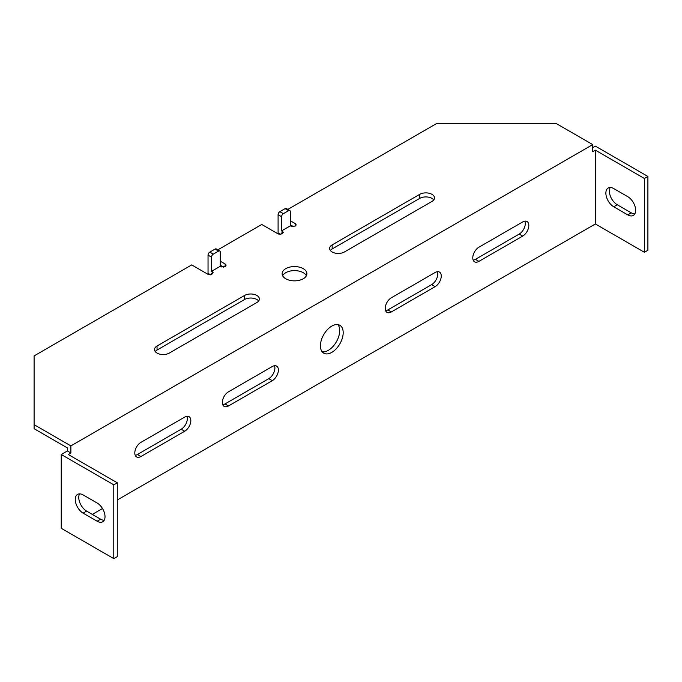<?xml version="1.0" encoding="UTF-8"?>
<svg xmlns="http://www.w3.org/2000/svg" width="682" height="682" viewBox="0 0 682 682"><rect width="100%" height="100%" fill="white"/><g stroke="black" fill="none" stroke-linecap="round" stroke-linejoin="round"><path stroke-width="1.02" d="M282.629 275.733A12.387 7.152 180 0 1 285.749 272.706A12.387 7.152 180 0 1 306.38 275.733M285.749 268.657A12.387 7.152 180 0 1 299.245 267.105A12.387 7.152 180 0 1 306.891 273.712A12.387 7.152 180 0 1 303.26 278.767A12.387 7.152 180 0 1 289.765 280.319A12.387 7.152 180 0 1 282.126 273.712A12.387 7.152 180 0 1 285.749 268.657M337.914 324.615A16.095 9.292 -60 0 1 338.281 337.778A16.095 9.292 -60 0 1 328.306 350.352A16.095 9.292 -60 0 1 322.202 351.827M331.81 326.09A16.095 9.292 -60 0 1 339.858 325.288A16.095 9.292 -60 0 1 342.321 338.187A16.095 9.292 -60 0 1 331.81 352.372A16.095 9.292 -60 0 1 323.754 353.174A16.095 9.292 -60 0 1 321.29 340.275A16.095 9.292 -60 0 1 331.81 326.09M220.303 261.206L225.12 263.985A3.095 1.79 180 0 1 226.032 265.255A3.095 1.79 180 0 1 225.12 266.517L221.454 266.926L220.303 266.261L211.548 271.317L212.699 271.982L210.729 274.889M70.877 452.976L70.877 445.9L34.1 424.664L34.1 428.705L67.373 447.921L67.373 450.955L70.877 452.976L68.251 454.493L117.278 482.796L113.783 484.825L61.244 454.493L61.244 528.294L113.783 558.626L113.783 484.825M210.235 274.607L208.044 273.337L208.044 255.145L211.548 257.165L211.548 271.317M220.303 265.255L223.525 267.114M280.285 234.165L278.094 232.894L278.094 214.702A2.481 1.432 -60 0 1 279.85 211.667L283.354 213.696A2.481 1.432 -60 0 0 281.598 216.723L281.598 230.874L290.353 225.819L291.504 226.484L295.17 226.074A3.095 1.79 0 0 0 296.073 224.813A3.095 1.79 0 0 0 295.17 223.543L290.353 220.763M293.584 226.671L290.353 224.813M155.232 351.562A8.67 5.004 180 0 1 157.039 350.045L244.599 299.492A8.67 5.004 180 0 1 258.657 301.009M433.778 199.903A8.67 5.004 0 0 0 419.72 198.394L332.16 248.947A8.67 5.004 0 0 0 330.361 250.456M70.877 445.9L592.735 144.601L555.958 123.374L436.881 123.374L287.872 209.4M217.822 249.842L261.76 224.472L277.659 233.653A3.095 1.79 0 0 0 282.033 233.653L283.252 232.383L281.598 230.874M34.1 424.664L34.1 355.91L191.71 264.914L207.609 274.096A3.095 1.79 180 0 0 211.991 274.096L213.193 272.843L212.699 271.982M244.599 295.451A8.67 5.004 180 0 1 254.045 294.368A8.67 5.004 180 0 1 259.39 298.989A8.67 5.004 180 0 1 256.858 302.527L169.289 353.08A8.67 5.004 180 0 1 159.844 354.163A8.67 5.004 180 0 1 154.499 349.542A8.67 5.004 180 0 1 157.039 346.004L244.599 295.451L244.599 299.492M332.16 244.898A8.67 5.004 0 0 0 329.619 248.436A8.67 5.004 0 0 0 334.964 253.065A8.67 5.004 0 0 0 344.419 251.973L431.979 201.42A8.67 5.004 0 0 0 434.511 197.882A8.67 5.004 0 0 0 429.166 193.262A8.67 5.004 0 0 0 419.72 194.344L332.16 244.898L332.16 248.947M67.373 450.955L61.244 454.493M92.326 514.399L102.496 508.525M117.278 499.991L595.36 223.969L595.36 150.159L592.735 151.677L592.735 144.601M140.927 442.362L184.703 417.086A8.67 5.004 -60 0 1 189.042 416.651A8.67 5.004 -60 0 1 190.363 423.599A8.67 5.004 -60 0 1 184.703 431.237L140.927 456.514A8.67 5.004 -60 0 1 136.588 456.94A8.67 5.004 -60 0 1 135.258 450.001A8.67 5.004 -60 0 1 140.927 442.362M228.487 391.809L272.263 366.532A8.67 5.004 -60 0 1 276.602 366.098A8.67 5.004 -60 0 1 277.924 373.045A8.67 5.004 -60 0 1 272.263 380.684L228.487 405.961A8.67 5.004 -60 0 1 224.148 406.387A8.67 5.004 -60 0 1 222.818 399.447A8.67 5.004 -60 0 1 228.487 391.809M522.685 221.948L478.909 247.225A8.67 5.004 120 0 0 473.248 254.863A8.67 5.004 120 0 0 474.578 261.811A8.67 5.004 120 0 0 478.909 261.377L522.685 236.1A8.67 5.004 120 0 0 528.354 228.461A8.67 5.004 120 0 0 527.024 221.522A8.67 5.004 120 0 0 522.685 221.948M435.125 272.502L391.349 297.778A8.67 5.004 120 0 0 385.688 305.417A8.67 5.004 120 0 0 387.009 312.365A8.67 5.004 120 0 0 391.349 311.93L435.125 286.653A8.67 5.004 120 0 0 440.794 279.015A8.67 5.004 120 0 0 439.464 272.075A8.67 5.004 120 0 0 435.125 272.502M592.735 147.636L595.36 146.119L647.9 176.45L647.9 250.26L644.396 252.28L595.36 223.969M186.919 416.284A8.67 5.004 -60 0 1 181.199 429.217L137.423 454.493A8.67 5.004 -60 0 1 135.207 455.295M274.479 365.731A8.67 5.004 -60 0 1 268.759 378.663L224.983 403.94A8.67 5.004 -60 0 1 222.767 404.741M473.189 260.157A8.67 5.004 120 0 0 475.405 259.356L519.19 234.079A8.67 5.004 120 0 0 524.901 221.147M385.628 310.711A8.67 5.004 120 0 0 387.845 309.909L431.629 284.633A8.67 5.004 120 0 0 437.341 271.7M83.136 494.936A11.142 6.436 -120 0 0 77.56 494.382A11.142 6.436 -120 0 0 75.855 503.307A11.142 6.436 -120 0 0 83.136 513.128L97.142 521.218A11.142 6.436 -120 0 0 102.718 521.773A11.142 6.436 -120 0 0 104.423 512.838A11.142 6.436 -120 0 0 97.142 503.018L83.136 494.936M117.278 482.796L117.278 556.606L113.783 558.626M79.598 493.862A11.142 6.436 -120 0 0 86.64 511.108L100.646 519.198A11.142 6.436 -120 0 0 104.184 520.272M208.044 255.145A2.481 1.432 120 0 1 209.8 252.11L215.052 249.083A2.481 1.432 120 0 1 216.288 248.956L219.792 250.976A2.481 1.432 120 0 1 220.303 252.11L220.303 266.261M219.792 250.976A2.481 1.432 120 0 0 218.555 251.104L213.304 254.139A2.481 1.432 120 0 0 211.548 257.165M647.9 176.45L644.396 178.471L595.36 150.159M610.211 187.507A11.142 6.436 -120 0 0 617.253 204.762L631.268 212.852A11.142 6.436 -120 0 0 634.806 213.926M644.396 178.471L644.396 252.28M627.764 196.672L613.749 188.582A11.142 6.436 -120 0 0 608.182 188.036A11.142 6.436 -120 0 0 606.468 196.962A11.142 6.436 -120 0 0 613.749 206.782L627.764 214.873A11.142 6.436 -120 0 0 633.331 215.427A11.142 6.436 -120 0 0 635.044 206.493A11.142 6.436 -120 0 0 627.764 196.672M279.85 211.667L285.102 208.641L288.605 210.661A2.481 1.432 -60 0 1 289.841 210.533A2.481 1.432 -60 0 1 290.353 211.667L290.353 225.819M282.749 231.539L280.779 234.446M288.605 210.661L283.354 213.696M285.102 208.641A2.481 1.432 -60 0 1 286.338 208.513L289.841 210.533M225.12 266.517L225.12 263.985M157.039 346.004L157.039 350.045M86.64 511.108L83.136 513.128M100.646 519.198L97.142 521.218M272.263 380.684L268.759 378.663M228.487 405.961L224.983 403.94M184.703 431.237L181.199 429.217M140.927 456.514L137.423 454.493M215.052 249.083L218.555 251.104M209.8 252.11L213.304 254.139M419.72 194.344L419.72 198.394M613.749 206.782L617.253 204.762M627.764 214.873L631.268 212.852M391.349 311.93L387.845 309.909M435.125 286.653L431.629 284.633M478.909 261.377L475.405 259.356M522.685 236.1L519.19 234.079M295.17 226.074L295.17 223.543M278.094 214.702L281.598 216.723"/></g></svg>
